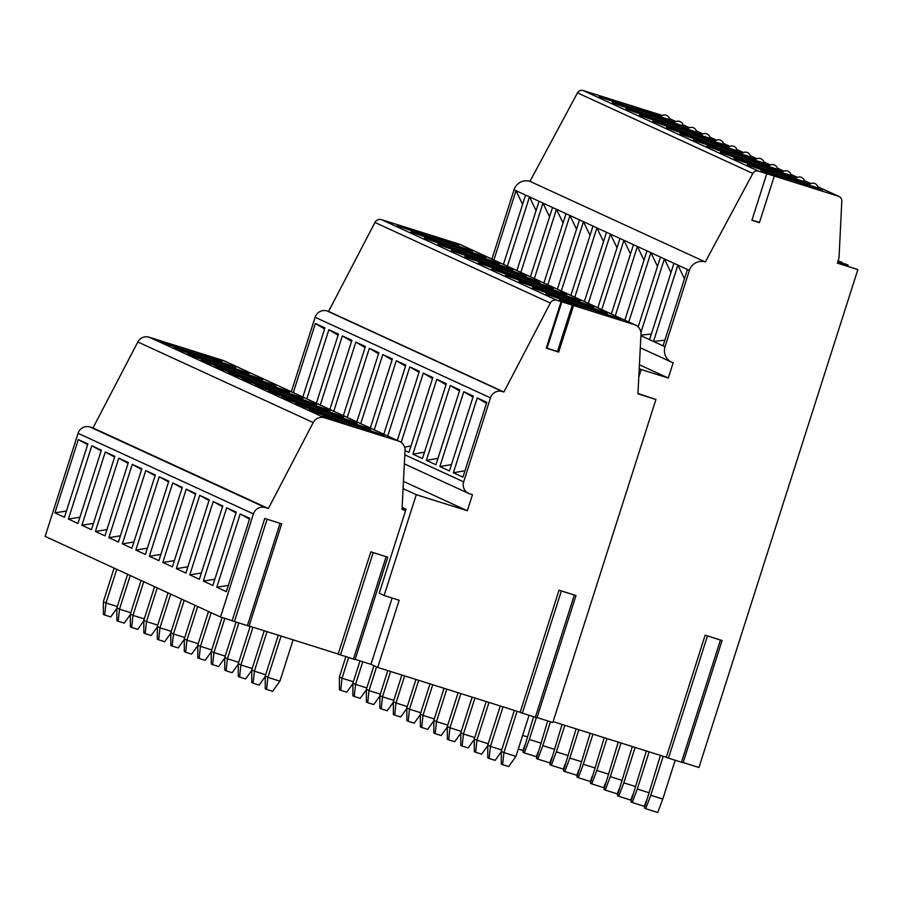 <?xml version="1.0" encoding="UTF-8"?>
<svg xmlns="http://www.w3.org/2000/svg" width="903" height="903" viewBox="0 0 903 903"><rect width="100%" height="100%" fill="white"/><g stroke="black" fill="none" stroke-linecap="round" stroke-linejoin="round"><path stroke-width="1.35" d="M683.142 762.538L698.945 767.505L857.85 269.591L837.465 263.179L839.034 257.603L841.81 201.053A4.808 4.729 114.7 0 0 838.537 196.29L758.475 171.107A4.808 4.729 114.7 0 0 752.842 173.444L705.333 261.949A12.834 12.619 114.7 0 0 689.395 270.381L665.026 346.752A12.834 12.619 114.7 0 0 673.164 362.758L668.288 378.03L641.198 369.508L638.805 377.025M766.771 173.715L751.894 220.298L759.423 222.669L774.289 176.085M722.084 640.52L683.097 762.708L681.449 762.234L720.447 640.046L722.084 640.52L705.141 635.17L666.267 757.38M553.121 721.632L666.188 757.199M537.037 717.546L552.828 722.524L655.928 399.487L637.947 393.832L640.983 334.189A9.617 9.459 114.7 0 0 634.437 324.662L556.903 300.27A5.61 5.52 114.7 0 0 550.299 303.058L503.93 392.004L502.429 391.541A9.617 9.459 114.7 0 0 490.476 397.862L463.668 481.863A9.617 9.459 114.7 0 0 469.763 493.862L472.472 494.72L467.359 510.759L416.283 494.686L384.114 595.495L399.16 600.224L377.714 667.43L520.083 712.219M637.958 393.505L655.928 399.487M546.789 348.31L558.697 352.091L557.625 351.73L572.547 305.169M575.979 595.54L536.98 717.716L535.332 717.242L574.331 595.054L575.979 595.54L559.025 590.19L520.151 712.388M557.693 351.538L547.071 348.197M635.531 325.08L460.169 244.487A9.617 9.459 114.7 0 0 459.074 244.07L381.54 219.677A5.61 5.52 114.7 0 0 374.937 222.465L328.568 311.422L503.93 392.004M458.453 244.848A32.237 0.722 -162.3 0 1 458.916 245.142A32.237 0.722 -162.3 0 1 430.776 236.913A32.237 0.722 -162.3 0 1 397.975 225.829A32.237 0.722 -162.3 0 1 397.501 225.536A32.237 0.722 -162.3 0 1 425.64 233.764A32.237 0.722 -162.3 0 1 458.453 244.848M471.942 251.045A32.237 0.722 -162.3 0 1 472.404 251.339A32.237 0.722 -162.3 0 1 444.276 243.11A32.237 0.722 -162.3 0 1 411.463 232.026A32.237 0.722 -162.3 0 1 410.989 231.732A32.237 0.722 -162.3 0 1 439.129 239.961A32.237 0.722 -162.3 0 1 471.942 251.045M485.43 257.253A32.237 0.722 -162.3 0 1 485.893 257.536A32.237 0.722 -162.3 0 1 457.765 249.318A32.237 0.722 -162.3 0 1 424.952 238.223A32.237 0.722 -162.3 0 1 424.489 237.94A32.237 0.722 -162.3 0 1 452.617 246.158A32.237 0.722 -162.3 0 1 485.43 257.253M498.919 263.45A32.237 0.722 -162.3 0 1 499.393 263.732A32.237 0.722 -162.3 0 1 471.253 255.515A32.237 0.722 -162.3 0 1 438.44 244.42A32.237 0.722 -162.3 0 1 437.978 244.137A32.237 0.722 -162.3 0 1 466.117 252.355A32.237 0.722 -162.3 0 1 498.919 263.45M512.407 269.647A32.237 0.722 -162.3 0 1 512.881 269.929A32.237 0.722 -162.3 0 1 484.742 261.712A32.237 0.722 -162.3 0 1 451.929 250.616A32.237 0.722 -162.3 0 1 451.466 250.334A32.237 0.722 -162.3 0 1 479.606 258.551A32.237 0.722 -162.3 0 1 512.407 269.647M525.896 275.844A32.237 0.722 -162.3 0 1 526.37 276.137A32.237 0.722 -162.3 0 1 498.23 267.909A32.237 0.722 -162.3 0 1 465.417 256.824A32.237 0.722 -162.3 0 1 464.955 256.531A32.237 0.722 -162.3 0 1 493.094 264.76A32.237 0.722 -162.3 0 1 525.896 275.844M539.384 282.052A32.237 0.722 -162.3 0 1 539.859 282.334A32.237 0.722 -162.3 0 1 511.719 274.117A32.237 0.722 -162.3 0 1 478.906 263.021A32.237 0.722 -162.3 0 1 478.443 262.739A32.237 0.722 -162.3 0 1 506.583 270.956A32.237 0.722 -162.3 0 1 539.384 282.052M552.884 288.249A32.237 0.722 -162.3 0 1 553.347 288.531A32.237 0.722 -162.3 0 1 525.207 280.314A32.237 0.722 -162.3 0 1 492.395 269.218A32.237 0.722 -162.3 0 1 491.932 268.936A32.237 0.722 -162.3 0 1 520.072 277.153A32.237 0.722 -162.3 0 1 552.884 288.249M566.373 294.446A32.237 0.722 -162.3 0 1 566.836 294.728A32.237 0.722 -162.3 0 1 538.696 286.511A32.237 0.722 -162.3 0 1 505.883 275.415A32.237 0.722 -162.3 0 1 505.42 275.133A32.237 0.722 -162.3 0 1 533.56 283.35A32.237 0.722 -162.3 0 1 566.373 294.446M579.861 300.643A32.237 0.722 -162.3 0 1 580.324 300.936A32.237 0.722 -162.3 0 1 552.184 292.707A32.237 0.722 -162.3 0 1 519.372 281.623A32.237 0.722 -162.3 0 1 518.909 281.33A32.237 0.722 -162.3 0 1 547.049 289.558A32.237 0.722 -162.3 0 1 579.861 300.643M593.35 306.839A32.237 0.722 -162.3 0 1 593.813 307.133A32.237 0.722 -162.3 0 1 565.673 298.916A32.237 0.722 -162.3 0 1 532.872 287.82A32.237 0.722 -162.3 0 1 532.398 287.526A32.237 0.722 -162.3 0 1 560.537 295.755A32.237 0.722 -162.3 0 1 593.35 306.839M606.839 313.048A32.237 0.722 -162.3 0 1 607.301 313.33A32.237 0.722 -162.3 0 1 579.162 305.112A32.237 0.722 -162.3 0 1 546.36 294.017A32.237 0.722 -162.3 0 1 545.886 293.735A32.237 0.722 -162.3 0 1 574.026 301.952A32.237 0.722 -162.3 0 1 606.839 313.048M620.327 319.244A32.237 0.722 -162.3 0 1 620.79 319.527A32.237 0.722 -162.3 0 1 592.65 311.309A32.237 0.722 -162.3 0 1 559.849 300.214A32.237 0.722 -162.3 0 1 559.375 299.931A32.237 0.722 -162.3 0 1 587.514 308.149A32.237 0.722 -162.3 0 1 620.327 319.244M328.568 311.422L327.067 310.948A9.617 9.459 114.7 0 0 315.113 317.269L291.353 391.733M293.317 392.636L315.373 323.511L324.933 327.913L302.866 397.027M306.806 398.833L328.861 329.719L338.422 334.11L316.366 403.235M320.294 405.041L342.35 335.916L351.91 340.307L329.855 409.431M333.783 411.237L355.838 342.113L365.399 346.504L343.343 415.628M347.271 417.434L369.327 348.31L378.888 352.712L356.832 421.825M360.76 423.631L382.816 354.518L392.376 358.909L370.32 428.033M374.248 429.839L396.304 360.715L405.865 365.105L383.809 434.23M387.737 436.036L409.793 366.911L419.353 371.302L397.297 440.427M401.169 442.414L423.293 373.108L432.842 377.51L408.957 452.347L405.029 450.541M412.897 454.153L436.781 379.316L446.342 383.707L422.457 458.543L412.897 454.153L424.478 452.211M426.385 460.349L450.27 385.513L459.83 389.904L435.946 464.74L426.385 460.349L437.966 458.408M439.874 466.546L463.758 391.71L473.319 396.101L449.434 470.937L439.874 466.546L451.455 464.605M453.362 472.743L477.247 397.907L486.807 402.298L462.923 477.145L453.362 472.743L464.943 470.802M403.46 481.389L467.359 510.759M403.088 488.625L416.283 494.686M402.095 508.265L402.32 507.542L406.023 509.236L379.215 593.248L384.114 595.495M402.049 509.123L405.718 510.218M405.616 510.522L402.027 509.394L405.029 450.586A9.617 9.459 114.7 0 0 398.483 441.048L324.504 417.773A9.617 9.459 114.7 0 0 313.194 422.559L268.372 508.524L265.369 507.576A9.617 9.459 114.7 0 0 253.416 513.909L220.513 616.997L45.15 536.405L78.053 433.316A9.617 9.459 114.7 0 1 90.007 426.984L93.009 427.932L137.832 341.966A9.617 9.459 114.7 0 1 149.142 337.191L223.12 360.455A9.617 9.459 114.7 0 1 224.204 360.884L399.566 441.477M249.093 625.993L338.207 654.02M387.771 557.196L370.817 551.846L387.771 557.196L355.105 659.529L338.275 654.201M355.161 659.359L370.964 664.326L377.714 667.43M535.332 717.242L520.026 712.377M681.449 762.234L666.143 757.357M220.513 616.997L232.139 620.654M281.702 523.83L264.748 518.48L281.702 523.83L249.036 626.163L232.218 620.835M345.872 656.662L339.381 676.979L339.415 689.655L340.736 690.264L342.034 678.198L353.321 681.754M339.381 676.979L342.034 678.198L348.637 657.531M352.87 683.661L346.752 692.161L340.736 690.264M359.992 660.872L352.87 683.176L352.904 695.863L354.224 696.473L355.522 684.395L366.821 687.951M352.87 683.176L355.522 684.395L362.758 661.741M366.358 689.858L360.241 698.358L354.224 696.473M524.903 745.054L522.86 750.495L518.288 749.061M522.645 735.403L527.16 736.814M373.921 665.692L366.358 689.373L366.392 702.06L367.713 702.669L369.011 690.592L380.31 694.147M366.358 689.373L369.011 690.592L376.574 666.911M379.847 696.066L373.729 704.566L367.713 702.669M533.583 716.7L522.984 752.301L524.316 752.91L529.361 739.467L540.649 743.022M536.348 717.558L529.361 739.467M538.391 751.251L536.348 756.691L524.316 752.91M387.816 670.613L379.847 695.581L379.881 708.257L381.201 708.866L382.5 696.8L393.798 700.344M379.847 695.581L382.5 696.8L390.581 671.482M393.336 702.263L387.229 710.763L381.201 708.866M547.703 720.91L536.472 758.497L537.804 759.107L542.85 745.664L554.137 749.219M550.469 721.779L542.85 745.664M551.88 757.448L549.837 762.888L537.804 759.107M401.88 675.026L393.336 701.778L393.369 714.454L394.69 715.063L395.988 702.997L407.287 706.552M393.336 701.778L395.988 702.997L404.646 675.895M406.824 708.46L400.718 716.959L394.69 715.063M562.05 724.443L549.961 764.694L551.293 765.304L556.338 751.86L567.626 755.416M564.815 725.312L556.338 751.86M565.368 763.645L563.325 769.096L551.293 765.304M415.933 679.451L406.824 707.975L406.858 720.65L408.19 721.271L409.477 709.194L420.775 712.749M406.824 707.975L409.477 709.194L418.699 680.32M420.324 714.657L414.206 723.156L408.19 721.271M576.103 728.856L563.449 770.891L564.781 771.501L569.827 758.068L581.114 761.613M578.868 729.737L569.827 758.068M578.857 769.841L576.814 775.293L564.781 771.501M429.986 683.876L420.313 714.171L420.346 726.859L421.678 727.468L422.976 715.39L434.264 718.946M420.313 714.171L422.976 715.39L432.751 684.745M433.812 720.865L427.695 729.353L421.678 727.468M590.156 733.281L576.938 777.099L578.27 777.709L583.315 764.265L594.603 767.821M592.932 734.15L583.315 764.265M592.345 776.049L590.302 781.49L578.27 777.709M444.05 688.3L433.812 720.38L433.835 733.055L435.167 733.665L436.465 721.599L447.753 725.143M433.812 720.38L436.465 721.599L446.816 689.17M447.301 727.062L441.183 735.561L435.167 733.665M604.22 737.706L590.427 783.296L591.758 783.906L596.804 770.462L608.103 774.018M606.985 738.575L596.804 770.462M605.834 782.246L603.791 787.687L591.758 783.906M458.103 692.714L447.301 726.576L447.324 739.252L448.656 739.862L449.954 727.795L461.241 731.351M447.301 726.576L449.954 727.795L460.869 693.594M460.79 733.259L454.672 741.758L448.656 739.862M618.273 742.131L603.915 789.493L605.247 790.102L610.293 776.659L621.591 780.215M621.038 743L610.293 776.659M619.334 788.443L617.28 793.895L605.247 790.102M472.156 697.139L460.79 732.773L460.812 745.449L462.144 746.059L463.442 733.992L474.73 737.548M460.79 732.773L463.442 733.992L474.933 698.008M474.278 739.455L468.16 747.955L462.144 746.059M632.326 746.544L617.404 795.69L618.736 796.299L623.792 782.867L635.08 786.411M635.102 747.424L623.792 782.867M632.822 794.64L630.768 800.092L618.736 796.299M486.22 701.563L474.278 738.97L474.301 751.657L475.633 752.267L476.931 740.189L488.218 743.745M474.278 738.97L476.931 740.189L488.986 702.432M487.767 745.652L481.649 754.152L475.633 752.267M646.39 750.969L630.892 801.887L632.224 802.507L637.281 789.064L648.568 792.608M649.155 751.838L637.281 789.064M646.311 800.848L644.257 806.289L632.224 802.507M500.273 705.988L487.767 745.167L487.789 757.854L489.121 758.464L490.419 746.397L501.707 749.941M487.767 745.167L490.419 746.397L503.039 706.857M501.255 751.86L495.137 760.36L489.121 758.464M660.443 755.393L644.392 808.095L645.713 808.704L650.77 795.261L662.802 799.042L657.756 812.486L645.713 808.704M663.208 756.262L650.77 795.261M662.802 799.042L675.184 760.258M514.326 710.401L501.255 751.375L501.278 764.051L502.61 764.66L503.908 752.594L515.952 756.375L529.068 715.278M501.255 751.375L503.908 752.594L517.103 711.282M515.952 756.375L508.626 766.557L502.61 764.66M392.128 598.012L370.964 664.326M54.914 512.87L78.313 439.558L87.873 443.949L64.474 517.261L54.914 512.87L66.472 511.008M68.402 519.067L91.801 445.755L101.362 450.157L77.963 523.469L68.402 519.067L79.961 517.216M81.891 525.275L105.29 451.963L114.85 456.354L91.451 529.666L81.891 525.275L93.449 523.413M95.379 531.472L118.778 458.16L128.339 462.55L104.94 535.863L95.379 531.472L106.938 529.609M108.868 537.669L132.267 464.356L141.827 468.747L118.428 542.06L108.868 537.669L120.426 535.806M122.356 543.866L145.755 470.553L155.316 474.955L131.917 548.268L122.356 543.866L133.915 542.014M135.845 550.074L159.244 476.761L168.805 481.152L145.406 554.465L135.845 550.074L147.403 548.211M149.345 556.271L172.733 482.958L182.293 487.349L158.894 560.661L149.345 556.271L160.892 554.408M162.833 562.467L186.221 489.155L195.782 493.546L172.394 566.858L162.833 562.467L174.381 560.605M176.322 568.664L199.721 495.352L209.27 499.743L185.883 573.055L176.322 568.664L187.869 566.802M189.811 574.861L213.21 501.549L222.77 505.951L199.371 579.263L189.811 574.861L201.358 573.01M203.299 581.069L226.698 507.757L236.259 512.148L212.86 585.46L203.299 581.069L214.858 579.207M216.788 587.266L240.187 513.954L249.747 518.345L226.348 591.657L216.788 587.266L228.346 585.404M221.619 360.963A32.237 0.722 17.7 0 0 188.806 349.879A32.237 0.722 17.7 0 0 160.666 341.65A32.237 0.722 17.7 0 0 161.14 341.944A32.237 0.722 17.7 0 0 193.942 353.028A32.237 0.722 17.7 0 0 222.082 361.256A32.237 0.722 17.7 0 0 221.619 360.963M235.107 367.16A32.237 0.722 17.7 0 0 202.295 356.075A32.237 0.722 17.7 0 0 174.155 347.847A32.237 0.722 17.7 0 0 174.629 348.14A32.237 0.722 17.7 0 0 207.43 359.225A32.237 0.722 17.7 0 0 235.57 367.453A32.237 0.722 17.7 0 0 235.107 367.16M248.596 373.368A32.237 0.722 17.7 0 0 215.783 362.272A32.237 0.722 17.7 0 0 187.643 354.055A32.237 0.722 17.7 0 0 188.117 354.337A32.237 0.722 17.7 0 0 220.93 365.433A32.237 0.722 17.7 0 0 249.059 373.65A32.237 0.722 17.7 0 0 248.596 373.368M262.084 379.565A32.237 0.722 17.7 0 0 229.272 368.469A32.237 0.722 17.7 0 0 201.143 360.252A32.237 0.722 17.7 0 0 201.606 360.534A32.237 0.722 17.7 0 0 234.419 371.63A32.237 0.722 17.7 0 0 262.547 379.847A32.237 0.722 17.7 0 0 262.084 379.565M275.573 385.762A32.237 0.722 17.7 0 0 242.76 374.666A32.237 0.722 17.7 0 0 214.632 366.449A32.237 0.722 17.7 0 0 215.095 366.731A32.237 0.722 17.7 0 0 247.907 377.826A32.237 0.722 17.7 0 0 276.047 386.055A32.237 0.722 17.7 0 0 275.573 385.762M289.062 391.958A32.237 0.722 17.7 0 0 256.26 380.874A32.237 0.722 17.7 0 0 228.12 372.646A32.237 0.722 17.7 0 0 228.583 372.939A32.237 0.722 17.7 0 0 261.396 384.023A32.237 0.722 17.7 0 0 289.536 392.252A32.237 0.722 17.7 0 0 289.062 391.958M302.55 398.167A32.237 0.722 17.7 0 0 269.749 387.071A32.237 0.722 17.7 0 0 241.609 378.854A32.237 0.722 17.7 0 0 242.072 379.136A32.237 0.722 17.7 0 0 274.884 390.231A32.237 0.722 17.7 0 0 303.024 398.449A32.237 0.722 17.7 0 0 302.55 398.167M316.039 404.363A32.237 0.722 17.7 0 0 283.237 393.268A32.237 0.722 17.7 0 0 255.097 385.05A32.237 0.722 17.7 0 0 255.56 385.333A32.237 0.722 17.7 0 0 288.373 396.428A32.237 0.722 17.7 0 0 316.513 404.646A32.237 0.722 17.7 0 0 316.039 404.363M329.539 410.56A32.237 0.722 17.7 0 0 296.726 399.465A32.237 0.722 17.7 0 0 268.586 391.247A32.237 0.722 17.7 0 0 269.049 391.53A32.237 0.722 17.7 0 0 301.862 402.625A32.237 0.722 17.7 0 0 330.001 410.842A32.237 0.722 17.7 0 0 329.539 410.56M343.027 416.757A32.237 0.722 17.7 0 0 310.214 405.673A32.237 0.722 17.7 0 0 282.075 397.444A32.237 0.722 17.7 0 0 282.537 397.738A32.237 0.722 17.7 0 0 315.35 408.822A32.237 0.722 17.7 0 0 343.49 417.051A32.237 0.722 17.7 0 0 343.027 416.757M356.516 422.954A32.237 0.722 17.7 0 0 323.703 411.87A32.237 0.722 17.7 0 0 295.563 403.641A32.237 0.722 17.7 0 0 296.026 403.934A32.237 0.722 17.7 0 0 328.839 415.03A32.237 0.722 17.7 0 0 356.978 423.247A32.237 0.722 17.7 0 0 356.516 422.954M370.004 429.162A32.237 0.722 17.7 0 0 337.191 418.066A32.237 0.722 17.7 0 0 309.052 409.849A32.237 0.722 17.7 0 0 309.515 410.131A32.237 0.722 17.7 0 0 342.327 421.227A32.237 0.722 17.7 0 0 370.467 429.444A32.237 0.722 17.7 0 0 370.004 429.162M383.493 435.359A32.237 0.722 17.7 0 0 350.68 424.263A32.237 0.722 17.7 0 0 322.54 416.046A32.237 0.722 17.7 0 0 323.014 416.328A32.237 0.722 17.7 0 0 355.816 427.424A32.237 0.722 17.7 0 0 383.956 435.641A32.237 0.722 17.7 0 0 383.493 435.359M268.372 508.524L93.009 427.932M78.313 439.558L87.636 444.705M91.801 445.755L101.125 450.902M105.29 451.963L114.613 457.099M118.778 458.16L128.102 463.307M132.267 464.356L141.59 469.504M145.755 470.553L155.079 475.7M159.244 476.761L168.568 481.897M172.733 482.958L182.056 488.094M186.221 489.155L195.545 494.302M199.721 495.352L209.033 500.499M213.21 501.549L222.522 506.696M226.698 507.757L236.01 512.893M240.187 513.954L249.499 519.101M574.331 595.054L559.025 590.19M720.447 640.046L705.141 635.17M841.731 262.852L841.912 262.276L838.108 260.911M857.85 269.591L837.544 262.908M837.905 261.599L846.8 264.523L848.188 265.155L847.906 266.013M838.052 261.114L841.912 262.276M848.188 265.155L837.86 261.757M662.294 115.426L583.112 90.514A4.808 4.729 114.7 0 0 577.48 92.851L529.971 181.356A12.834 12.619 114.7 0 0 514.033 189.788L491.921 259.082M599.502 96.644A32.237 0.722 17.7 0 0 632.314 107.739A32.237 0.722 17.7 0 0 660.454 115.956A32.237 0.722 17.7 0 0 659.98 115.674A32.237 0.722 17.7 0 0 627.179 104.579A32.237 0.722 17.7 0 0 599.039 96.361A32.237 0.722 17.7 0 0 599.502 96.644M612.99 102.852A32.237 0.722 17.7 0 0 645.803 113.936A32.237 0.722 17.7 0 0 673.943 122.165A32.237 0.722 17.7 0 0 673.469 121.871A32.237 0.722 17.7 0 0 640.667 110.776A32.237 0.722 17.7 0 0 612.527 102.558A32.237 0.722 17.7 0 0 612.99 102.852M626.479 109.049A32.237 0.722 17.7 0 0 659.292 120.133A32.237 0.722 17.7 0 0 687.431 128.361A32.237 0.722 17.7 0 0 686.957 128.068A32.237 0.722 17.7 0 0 654.156 116.984A32.237 0.722 17.7 0 0 626.016 108.755A32.237 0.722 17.7 0 0 626.479 109.049M639.967 115.245A32.237 0.722 17.7 0 0 672.78 126.341A32.237 0.722 17.7 0 0 700.92 134.558A32.237 0.722 17.7 0 0 700.457 134.276A32.237 0.722 17.7 0 0 667.644 123.18A32.237 0.722 17.7 0 0 639.505 114.963A32.237 0.722 17.7 0 0 639.967 115.245M653.456 121.442A32.237 0.722 17.7 0 0 686.269 132.538A32.237 0.722 17.7 0 0 714.408 140.755A32.237 0.722 17.7 0 0 713.946 140.473A32.237 0.722 17.7 0 0 681.133 129.377A32.237 0.722 17.7 0 0 652.993 121.16A32.237 0.722 17.7 0 0 653.456 121.442M666.945 127.639A32.237 0.722 17.7 0 0 699.757 138.735A32.237 0.722 17.7 0 0 727.897 146.952A32.237 0.722 17.7 0 0 727.434 146.67A32.237 0.722 17.7 0 0 694.621 135.574A32.237 0.722 17.7 0 0 666.482 127.357A32.237 0.722 17.7 0 0 666.945 127.639M680.444 133.847A32.237 0.722 17.7 0 0 713.246 144.931A32.237 0.722 17.7 0 0 741.386 153.16A32.237 0.722 17.7 0 0 740.923 152.867A32.237 0.722 17.7 0 0 708.11 141.782A32.237 0.722 17.7 0 0 679.97 133.554A32.237 0.722 17.7 0 0 680.444 133.847M693.933 140.044A32.237 0.722 17.7 0 0 726.734 151.14A32.237 0.722 17.7 0 0 754.874 159.357A32.237 0.722 17.7 0 0 754.411 159.075A32.237 0.722 17.7 0 0 721.599 147.979A32.237 0.722 17.7 0 0 693.459 139.762A32.237 0.722 17.7 0 0 693.933 140.044M707.421 146.241A32.237 0.722 17.7 0 0 740.223 157.336A32.237 0.722 17.7 0 0 768.363 165.554A32.237 0.722 17.7 0 0 767.9 165.272A32.237 0.722 17.7 0 0 735.087 154.176A32.237 0.722 17.7 0 0 706.947 145.959A32.237 0.722 17.7 0 0 707.421 146.241M720.91 152.438A32.237 0.722 17.7 0 0 753.712 163.533A32.237 0.722 17.7 0 0 781.851 171.751A32.237 0.722 17.7 0 0 781.388 171.468A32.237 0.722 17.7 0 0 748.576 160.373A32.237 0.722 17.7 0 0 720.436 152.155A32.237 0.722 17.7 0 0 720.91 152.438M734.399 158.646A32.237 0.722 17.7 0 0 767.211 169.73A32.237 0.722 17.7 0 0 795.34 177.959A32.237 0.722 17.7 0 0 794.877 177.665A32.237 0.722 17.7 0 0 762.064 166.581A32.237 0.722 17.7 0 0 733.925 158.352A32.237 0.722 17.7 0 0 734.399 158.646M747.887 164.843A32.237 0.722 17.7 0 0 780.7 175.938A32.237 0.722 17.7 0 0 808.828 184.156A32.237 0.722 17.7 0 0 808.366 183.862A32.237 0.722 17.7 0 0 775.553 172.778A32.237 0.722 17.7 0 0 747.424 164.549A32.237 0.722 17.7 0 0 747.887 164.843M761.376 171.039A32.237 0.722 17.7 0 0 794.188 182.135A32.237 0.722 17.7 0 0 822.328 190.352A32.237 0.722 17.7 0 0 821.854 190.07A32.237 0.722 17.7 0 0 789.053 178.975A32.237 0.722 17.7 0 0 760.913 170.757A32.237 0.722 17.7 0 0 761.376 171.039M660.59 116.803L669.586 119.67M674.078 123L683.074 125.867M687.567 129.197L696.563 132.075M701.055 135.394L710.051 138.272M714.544 141.602L723.54 144.469M728.032 147.799L737.029 150.666M741.521 153.995L750.528 156.874M755.01 160.192L764.017 163.071M768.509 166.389L777.506 169.267M781.998 172.597L790.994 175.464M795.487 178.794L804.483 181.661M808.975 184.991L817.971 187.869M759.491 222.454L751.962 220.084M705.333 261.949L529.971 181.356M493.885 259.985L515.997 190.691L525.557 195.082L503.445 264.376M507.373 266.182L529.485 196.888L539.046 201.29L516.934 270.573M520.862 272.379L542.974 203.096L552.534 207.487L530.422 276.781M534.35 278.587L556.462 209.293L566.023 213.684L543.911 282.978M547.839 284.784L569.951 215.49L579.512 219.88L557.399 289.174M561.327 290.98L583.44 221.686L593 226.089L570.888 295.371M574.816 297.177L596.928 227.895L606.489 232.285L584.376 301.579M588.304 303.385L610.428 234.091L619.977 238.482L597.865 307.776M601.793 309.582L623.917 240.288L633.466 244.679L611.354 313.973M615.293 315.779L637.405 246.485L646.966 250.876L624.842 320.17M628.781 321.976L650.894 252.682L660.454 257.084L638.173 326.897M640.916 332.417L664.382 258.89L673.943 263.281L649.573 339.652L640.916 335.668M673.943 263.281L687.431 269.478L663.062 345.849L653.501 341.458L677.871 265.087L684.463 278.779M514.033 189.788L515.997 190.691L522.589 204.383M664.868 340.183L653.501 341.458L649.573 339.652M668.288 378.03L639.426 364.767M641.198 369.508L639.234 368.605M525.557 195.082L529.485 196.888L536.077 210.58M539.046 201.29L542.974 203.096L549.566 216.788M552.534 207.487L556.462 209.293L563.054 222.985M566.023 213.684L569.951 215.49L576.543 229.181M579.512 219.88L583.44 221.686L590.031 235.378M593 226.089L596.928 227.895L603.52 241.586M606.489 232.285L610.428 234.091L617.02 247.783M619.977 238.482L623.917 240.288L630.508 253.98M633.466 244.679L637.405 246.485L643.997 260.177M646.966 250.876L650.894 252.682L657.486 266.374M651.379 333.986L640.938 335.148M660.454 257.084L664.382 258.89L670.974 272.582M114.094 568.089L103.348 601.748L103.382 614.424L104.703 615.045L106.001 602.967L117.3 606.523M103.348 601.748L106.001 602.967L116.747 569.308M104.703 615.045L110.719 616.93L116.837 608.43M127.583 574.285L116.837 607.945L116.871 620.632L118.191 621.241L119.489 609.164L130.788 612.719M116.837 607.945L119.489 609.164L130.235 575.516M118.191 621.241L124.208 623.138L130.325 614.638M141.071 580.494L130.325 614.153L130.359 626.829L131.68 627.438L132.978 615.372L144.277 618.916M130.325 614.153L132.978 615.372L143.724 581.713M131.68 627.438L137.707 629.335L143.814 620.835M154.56 586.69L143.814 620.35L143.848 633.026L145.169 633.635L146.467 621.569L157.765 625.124M143.814 620.35L146.467 621.569L157.212 587.909M145.169 633.635L151.196 635.531L157.303 627.032M168.048 592.887L157.303 626.547L157.336 639.222L158.668 639.832L159.966 627.766L171.254 631.321M157.303 626.547L159.966 627.766L170.701 594.106M158.668 639.832L164.685 641.728L170.802 633.229M181.537 599.084L170.791 632.743L170.825 645.431L172.157 646.04L173.455 633.962L184.743 637.518M170.791 632.743L173.455 633.962L184.201 600.303M172.157 646.04L178.173 647.925L184.291 639.426M195.025 605.292L184.291 638.94L184.314 651.627L185.646 652.237L186.944 640.171L198.231 643.715M184.291 638.94L186.944 640.171L197.689 606.511M185.646 652.237L191.662 654.133L197.78 645.634M208.514 611.489L197.78 645.148L197.802 657.824L199.134 658.434L200.432 646.367L211.72 649.912M197.78 645.148L200.432 646.367L211.178 612.708M199.134 658.434L205.15 660.33L211.268 651.831M222.07 617.494L211.268 651.345L211.291 664.021L212.623 664.631L213.921 652.564L225.208 656.12M211.268 651.345L213.921 652.564L224.836 618.363M212.623 664.631L218.639 666.527L224.757 658.027M236.067 622.122L224.757 657.542L224.779 670.229L226.111 670.839L227.409 658.761L238.697 662.317M224.757 657.542L227.409 658.761L238.832 622.991M226.111 670.839L232.127 672.724L238.245 664.224M250.187 626.332L238.245 663.739L238.268 676.426L239.6 677.036L240.898 664.958L252.185 668.513M238.245 663.739L240.898 664.958L252.953 627.201M239.6 677.036L245.616 678.932L251.734 670.432M264.24 630.757L251.734 669.947L251.756 682.623L253.088 683.232L254.386 671.166L265.674 674.71M251.734 669.947L254.386 671.166L267.006 631.626M253.088 683.232L259.105 685.129L265.222 676.629M278.293 635.181L265.222 676.144L265.256 688.82L266.577 689.429L267.875 677.363L279.919 681.155L272.593 691.326L266.577 689.429M265.222 676.144L267.875 677.363L281.07 636.051M279.919 681.155L293.103 639.832M303.069 396.406L301.941 396.598M315.373 323.511L324.595 328.952M316.558 402.614L315.429 402.806M328.861 329.719L338.094 335.148M330.046 408.811L328.918 409.003M342.35 335.916L351.583 341.345M343.535 415.008L342.406 415.199M355.838 342.113L365.072 347.542M357.024 421.204L355.895 421.396M369.327 348.31L378.56 353.75M370.512 427.412L369.383 427.593M382.816 354.518L392.049 359.947M384.001 433.609L382.872 433.801M396.304 360.715L405.537 366.144M397.501 439.806L396.361 439.998M409.793 366.911L419.026 372.341M410.989 446.003L404.567 447.087M423.293 373.108L432.514 378.549M436.781 379.316L446.003 384.746M450.27 385.513L459.492 390.943M463.758 391.71L472.98 397.139M477.247 397.907L486.469 403.336M558.697 352.091L573.574 305.507M546.247 348.174L561.113 301.591M381.54 219.677L556.903 300.27M459.074 244.07L634.437 324.662M572.355 304.887L557.49 351.481M374.937 222.465L550.299 303.058M327.067 310.948L502.429 391.541M315.113 317.269L490.476 397.862M404.815 454.819L463.668 481.863M353.468 659.055L386.123 556.722M340.487 654.968L373.153 552.636M247.399 625.689L280.054 523.356M234.419 621.603L267.085 519.27M253.416 513.909L78.053 433.316M398.483 441.048L223.12 360.455M324.504 417.773L149.142 337.191M313.194 422.559L137.832 341.966M265.369 507.576L90.007 426.984M85.774 443.429L87.749 444.332M99.262 449.626L101.238 450.541M112.751 455.823L114.726 456.737M126.239 462.02L128.215 462.934M139.728 468.228L141.703 469.131M153.217 474.425L155.192 475.339M166.705 480.622L168.68 481.536M180.194 486.819L182.169 487.733M193.682 493.027L195.669 493.93M207.171 499.224L209.157 500.127M220.659 505.42L222.646 506.335M234.148 511.617L236.134 512.532M247.636 517.825L249.623 518.728M522.363 713.167L561.361 590.98M668.48 758.148L707.467 635.96M838.537 196.29L817.813 186.763M810.815 183.557L804.325 180.566M790.814 174.324L797.372 177.338L790.836 174.369M783.838 171.152L777.348 168.172M770.349 164.956L763.859 161.964M750.348 155.722L756.906 158.736L750.359 155.767M736.859 149.526L743.417 152.539L736.871 149.571M729.884 146.354L723.382 143.374L729.929 146.342M709.882 137.121L716.44 140.134L709.893 137.177M702.906 133.96L696.405 130.969M689.418 127.763L682.916 124.772M669.416 118.53L675.975 121.544L669.428 118.575M758.475 171.107L583.112 90.514M752.842 173.444L577.48 92.851M689.395 270.381L687.431 269.478M665.026 346.752L663.062 345.849M322.044 326.976L324.82 328.252M335.532 333.173L338.309 334.449M349.021 339.37L351.798 340.645M362.509 345.567L365.286 346.854M375.998 351.775L378.775 353.05M389.486 357.972L392.274 359.247M402.975 364.169L405.763 365.444M416.464 370.365L419.252 371.652M429.952 376.574L432.74 377.849M443.452 382.77L446.229 384.046M456.941 388.967L459.717 390.243M470.429 395.164L473.206 396.44M483.918 401.372L486.694 402.648M547.004 348.4L561.869 301.816M557.625 351.73L572.491 305.146M404.352 463.882L468.68 493.444M370.817 551.846L338.162 654.178M264.748 518.48L232.094 620.812M682.905 124.727L689.463 127.741M696.394 130.924L702.952 133.937M763.836 161.919L770.394 164.933M777.325 168.116L783.883 171.141M804.302 180.521L810.871 183.535M817.791 186.718L839.079 196.504M640.295 347.757L671.697 362.193M669.654 119.715A5.215 5.215 0 0 0 660.488 116.792M683.142 125.912A5.215 5.215 0 0 0 673.977 122.989M696.631 132.109A5.215 5.215 0 0 0 687.465 129.185M710.13 138.317A5.215 5.215 0 0 0 700.954 135.382M723.619 144.514A5.215 5.215 0 0 0 714.454 141.59M737.108 150.711A5.215 5.215 0 0 0 727.942 147.787M750.596 156.908A5.215 5.215 0 0 0 741.431 153.984M764.085 163.116A5.215 5.215 0 0 0 754.919 160.181M777.573 169.312A5.215 5.215 0 0 0 768.408 166.389M791.062 175.509A5.215 5.215 0 0 0 781.896 172.586M804.55 181.706A5.215 5.215 0 0 0 795.385 178.783M818.039 187.903A5.215 5.215 0 0 0 808.874 184.98"/></g></svg>
